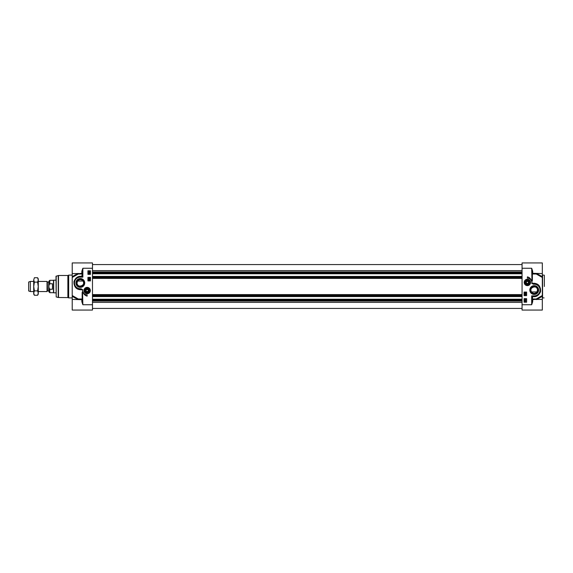 <?xml version="1.0" encoding="UTF-8"?>
<svg xmlns="http://www.w3.org/2000/svg" width="573" height="573" viewBox="0 0 573 573"><rect width="100%" height="100%" fill="white"/><g stroke="black" fill="none" stroke-linecap="round" stroke-linejoin="round"><path stroke-width="0.86" d="M544.35 286.5L544.35 275.355M525.448 282.446A1.934 1.934 0 0 1 528.342 280.777A1.934 1.934 0 0 1 528.342 284.122A1.934 1.934 0 0 1 525.448 282.446M525.606 282.446A1.776 1.776 0 0 1 528.263 280.913A1.776 1.776 0 0 1 528.263 283.986A1.776 1.776 0 0 1 525.606 282.446M526.795 283.463L526.207 282.446L526.795 281.436L527.962 281.436L528.55 282.446L527.962 283.463L526.795 283.463M525.291 282.446A2.091 2.091 0 0 0 528.428 284.258A2.091 2.091 0 0 0 528.428 280.641A2.091 2.091 0 0 0 525.291 282.446M530.419 282.446A3.037 3.037 0 0 0 527.382 279.409A3.037 3.037 0 0 0 524.338 282.446A3.037 3.037 0 0 0 527.382 285.49A3.037 3.037 0 0 0 530.419 282.446A3.037 3.037 0 0 0 527.382 279.409A3.037 3.037 0 0 0 524.338 282.446A3.037 3.037 0 0 0 527.382 285.49A3.037 3.037 0 0 0 530.419 282.446M532.195 280.569L532.195 271.545L532.697 271.258L532.697 273.3A0.509 0.48 0 0 0 532.195 273.779L532.697 273.3L542.323 273.579L542.323 262.943L522.06 262.943L522.06 310.057L542.323 310.057L542.323 295.539L536.256 298.991A0.509 0.394 -64.1 0 0 536.163 299.421M524.968 293.261L524.983 292.846L524.968 293.261M525.556 293.312L525.563 292.796L525.556 293.312M524.975 293.419L524.983 292.688L525.942 293.054L524.975 293.419M524.632 293.663L525.942 294.035L524.632 293.663M525.563 294.787L525.548 294.278L524.775 294.543L524.975 294.923L524.653 294.543L525.548 294.114L525.942 294.536L525.563 294.787M525.04 301.054L525.763 301.692L525.04 301.054M524.954 301.126L525.67 301.77L524.954 301.126M524.675 300.875L525.355 300.804L525.964 302.028L525.355 302.014L524.675 300.875M525.033 300.438L525.047 300.03L525.033 300.438M525.62 300.488L525.627 299.98L525.62 300.488M525.04 300.596L525.047 299.865L526.007 300.231L525.04 300.596M525.362 299.507L524.847 299.256L525.878 299.249L525.362 299.507M524.718 299.249L525.362 298.841L526.007 299.249L525.362 299.665L524.718 299.249M526.623 298.655L526.623 302.207L524.087 302.207L524.087 298.655L526.623 298.655M526.623 292.072L526.623 295.618L524.087 295.618L524.087 292.072L526.623 292.072M527.382 276.874A5.372 5.372 0 0 1 531.515 281.236A4.305 4.305 0 0 0 527.382 278.141L527.382 276.874M532.697 301.742L532.195 301.455L531.687 304.736L532.697 301.742L532.697 299.7L532.195 299.221A0.509 0.48 180 0 0 532.697 299.7L534.881 299.414M536.421 299.421L536.256 298.991L532.381 299.013L532.697 296.377A0.509 0.509 0 0 0 532.195 296.886L531.687 295.869L531.687 304.736L522.06 304.736M532.195 301.455L532.195 296.886L534.215 296.377L531.687 295.869L534.215 295.869L534.215 296.377A6.332 6.332 0 0 0 540.554 290.045A6.332 6.332 0 0 0 534.215 283.714L532.059 283.263A20.535 20.535 -89.6 0 0 532.009 283.005L531.687 268.264L532.195 271.545M532.009 282.947L531.687 283.005A19.948 19.948 0 0 1 531.744 283.313L532.195 283.263A3751.059 878.266 168.9 0 1 533.9 283.263C538.419 283.535 540.64 286.249 540.583 291.406C539.186 294.98 536.965 296.75 533.9 296.707M532.381 280.67L532.381 273.987L536.256 274.009L536.421 273.579M536.163 273.579A0.509 0.394 -115.9 0 0 536.256 274.009L542.323 277.461L542.323 276.687L536.572 273.407M542.323 273.579L542.323 276.687M542.323 277.461L542.323 295.539M532.697 271.258L531.687 268.264L522.06 268.264M531.744 283.313L533.341 284.222L533.341 283.714M533.341 284.222L534.215 284.222L533.9 283.263M537.245 284.48L539.114 286.027M540.21 288.004L540.432 291.263M539.272 293.863L538.147 295.009M536.844 295.811L535.368 296.27M529.824 290.045A4.398 4.398 0 0 0 536.414 293.849A4.398 4.398 0 0 0 536.414 286.242A4.398 4.398 0 0 0 529.824 290.045M524.195 282.446A3.187 3.187 0 0 0 528.972 285.204A3.187 3.187 0 0 0 528.972 279.688A3.187 3.187 0 0 0 524.195 282.446M530.433 290.045A3.789 3.789 0 0 1 534.215 286.256A3.789 3.789 0 0 1 538.004 290.045A3.789 3.789 0 0 1 534.215 293.834A3.789 3.789 0 0 1 530.433 290.045M537.51 290.045A3.295 3.295 0 0 1 534.215 293.34A3.295 3.295 0 0 1 530.927 290.045A3.295 3.295 0 0 1 534.215 286.751A3.295 3.295 0 0 1 537.51 290.045C537.402 284.022 528.02 287.918 531.536 291.951L536.901 291.951L537.51 290.045M540.296 292.33L540.296 291.822L540.296 292.33M89.094 290.554A1.934 1.934 0 0 1 86.194 292.223A1.934 1.934 0 0 1 86.194 288.878A1.934 1.934 0 0 1 89.094 290.554M88.937 290.554A1.776 1.776 0 0 1 86.272 292.087A1.776 1.776 0 0 1 86.272 289.014A1.776 1.776 0 0 1 88.937 290.554M87.748 289.537L88.328 290.554L87.748 291.564L86.573 291.564L85.993 290.554L86.573 289.537L87.748 289.537M89.252 290.554A2.091 2.091 0 0 0 86.115 288.742A2.091 2.091 0 0 0 86.115 292.359A2.091 2.091 0 0 0 89.252 290.554M84.124 290.554A3.037 3.037 0 0 0 87.16 293.591A3.037 3.037 0 0 0 90.197 290.554A3.037 3.037 0 0 0 87.16 287.51A3.037 3.037 0 0 0 84.124 290.554A3.037 3.037 0 0 0 87.16 293.591A3.037 3.037 0 0 0 90.197 290.554A3.037 3.037 0 0 0 87.16 287.51A3.037 3.037 0 0 0 84.124 290.554M82.347 292.431L82.347 301.455L81.839 301.742L81.839 299.7A0.509 0.48 180 0 0 82.347 299.221L81.839 299.7L72.219 299.421L72.219 310.057L92.482 310.057L92.482 262.943L72.219 262.943L72.219 277.461L72.219 276.687L77.964 273.407M89.567 279.739L89.56 280.154L89.567 279.739M88.987 279.688L88.98 280.204L88.987 279.688M89.56 279.581L89.56 280.312L88.593 279.946L89.56 279.581M89.904 279.338L88.593 278.965L89.904 279.338M88.973 278.213L88.987 278.722L89.76 278.457L89.56 278.077L89.889 278.457L88.994 278.886L88.593 278.464L88.973 278.213M89.495 271.946L88.779 271.308L89.495 271.946M89.589 271.874L88.865 271.23L89.589 271.874M89.868 272.125L89.187 272.196L88.571 270.972L89.187 270.986L89.868 272.125M89.503 272.562L89.495 272.97L89.503 272.562M88.915 272.512L88.915 273.02L88.915 272.512M89.495 272.404L89.495 273.135L88.529 272.769L89.495 272.404M89.18 273.493L89.696 273.744L89.18 274.001L88.657 273.751L89.18 273.493M89.825 273.751L89.18 274.159L88.529 273.751L89.18 273.335L89.825 273.751M87.92 274.345L87.92 270.793L90.455 270.793L90.455 274.345L87.92 274.345M87.92 280.928L87.92 277.382L90.455 277.382L90.455 280.928L87.92 280.928M87.16 296.126A5.372 5.372 0 0 1 83.028 291.764A4.305 4.305 0 0 0 87.16 294.859L87.16 296.126M81.839 271.258L82.347 271.545L82.856 268.264L81.839 271.258L81.839 273.3L82.347 273.779A0.509 0.48 -0 0 0 81.839 273.3L79.661 273.586M78.121 273.579L78.286 274.009L82.161 273.987L81.839 276.623A0.509 0.509 0 0 0 82.347 276.114L82.856 277.131L82.856 268.264L92.482 268.264M75.521 278.822L78.859 276.795L81.839 276.623L82.856 277.131L80.32 277.131L80.32 276.623A6.332 6.332 0 0 0 73.989 282.955A6.332 6.332 0 0 0 80.32 289.286L82.483 289.737A20.535 20.535 90.4 0 0 82.526 289.995L82.856 304.736L82.347 301.455M82.347 271.545L82.347 276.114L80.635 276.293C77.577 276.25 75.35 278.02 73.96 281.594C73.896 286.751 76.123 289.465 80.635 289.737A3751.059 878.266 -11.1 0 0 82.347 289.737L81.194 288.778L81.194 289.286L80.32 289.286L80.635 289.737M82.533 290.053L82.856 289.995A19.948 19.948 0 0 1 82.799 289.687M82.161 292.33L82.161 299.013L78.286 298.991L78.121 299.421M78.379 299.421A0.509 0.394 64.1 0 0 78.286 298.991L72.219 295.539L72.219 277.461L78.286 274.009A0.509 0.394 115.9 0 0 78.379 273.579M68.13 297.588L68.667 297.896L68.667 275.104L68.13 275.412L68.13 297.588L58.503 297.516L58.503 275.484L67.879 275.484L67.879 297.516M72.219 299.421L72.219 296.313L77.964 299.593M81.839 301.742L82.856 304.736L92.482 304.736M81.194 288.778L80.32 288.778L80.32 289.286L78.53 289.028L75.779 287.367L74.304 284.924L74.089 281.852M74.125 281.651L75.264 279.144M84.718 282.955A4.398 4.398 0 0 0 78.121 279.151A4.398 4.398 0 0 0 78.121 286.758A4.398 4.398 0 0 0 84.718 282.955M90.348 290.554A3.187 3.187 0 0 0 85.57 287.796A3.187 3.187 0 0 0 85.57 293.312A3.187 3.187 0 0 0 90.348 290.554M56.19 276.064L56.19 296.936L56.004 276.308L58.503 275.484M84.109 282.955A3.789 3.789 0 0 1 80.32 286.744A3.789 3.789 0 0 1 76.531 282.955A3.789 3.789 0 0 1 80.32 279.166A3.789 3.789 0 0 1 84.109 282.955M77.026 282.955A3.295 3.295 0 0 1 80.32 279.66A3.295 3.295 0 0 1 83.615 282.955A3.295 3.295 0 0 1 80.32 286.249A3.295 3.295 0 0 1 77.026 282.955C77.14 288.978 86.523 285.082 83.006 281.049L77.634 281.049L77.026 282.955M86 293.362L85.026 292.717M522.06 273.787L92.482 273.787M522.06 276.422L92.482 276.422M522.06 296.578L92.482 296.578M522.06 299.213L92.482 299.213M47.509 282.066L48.712 282.066L48.712 290.934L47.509 290.934L47.337 281.966L47.029 291.564L47.029 281.436L38.276 281.436M48.712 290.934L48.712 282.066M49.822 283.771L49.822 280.297L48.913 281.207L48.913 291.793L49.822 292.703L49.822 289.229C48.54 287.41 48.54 285.59 49.822 283.771L52.458 283.771L52.458 289.229L49.822 289.229M52.458 283.771L52.458 289.229M49.822 292.703L53.475 292.703L53.475 280.297L49.822 280.297M56.004 292.832L53.69 292.832L53.69 280.168L56.004 280.168M33.714 291.564L30.319 291.564L30.319 281.436L33.714 281.436M30.319 291.564L28.65 290.955L28.65 282.045L30.319 281.436M37.596 277.726L38.276 278.901L38.276 294.099L37.596 295.274L38.276 293.082L37.596 290.891L38.276 286.5L37.596 282.109L38.276 279.918L37.596 277.726L34.394 277.726L33.714 279.918L34.394 277.726M34.394 295.274L33.714 294.099L33.714 279.918L34.394 282.109L33.714 286.5L34.394 290.891L33.714 293.082L34.394 295.274L37.596 295.274M37.596 290.891L34.394 290.891M37.596 282.109L34.394 282.109M544.099 297.896L542.574 297.896L542.574 275.104L544.099 275.104M524.496 282.446A2.886 2.886 0 0 0 527.382 285.333A2.886 2.886 0 0 0 530.269 282.446A2.886 2.886 0 0 0 527.382 279.56A2.886 2.886 0 0 0 524.496 282.446M532.697 296.377A0.509 0.509 0 0 0 532.195 296.886M536.572 299.593L542.323 296.313M534.215 284.222A5.823 5.823 0 0 1 540.045 290.045A5.823 5.823 0 0 1 534.215 295.869M540.11 292.373L540.11 292.774M90.047 290.554A2.886 2.886 0 0 0 87.16 287.667A2.886 2.886 0 0 0 84.274 290.554A2.886 2.886 0 0 0 87.16 293.44A2.886 2.886 0 0 0 90.047 290.554M81.839 276.623A0.509 0.509 0 0 0 82.347 276.114M72.219 274.847L72.219 298.153M80.32 288.778A5.823 5.823 0 0 1 74.497 282.955A5.823 5.823 0 0 1 80.32 277.131M56.19 296.936L58.238 297.48L58.238 275.52M522.06 270.621L92.482 270.621M522.06 271.939L92.482 271.939M522.06 272.368L92.482 272.368M522.06 272.719L92.482 272.719M522.06 272.97L92.482 272.97M522.06 273.686L92.482 273.686M522.06 276.523L92.482 276.523M522.06 277.232L92.482 277.232M522.06 277.482L92.482 277.482M522.06 277.712L92.482 277.712M522.06 278.399L92.482 278.399M522.06 294.601L92.482 294.601M522.06 295.288L92.482 295.288M522.06 295.518L92.482 295.518M522.06 295.768L92.482 295.768M522.06 296.477L92.482 296.477M522.06 299.314L92.482 299.314M522.06 300.03L92.482 300.03M522.06 300.281L92.482 300.281M522.06 300.632L92.482 300.632M522.06 301.061L92.482 301.061M522.06 302.379L92.482 302.379M534.874 299.421L542.323 299.421M71.962 275.104L68.667 275.104M71.962 297.896L68.667 297.896M74.103 281.737L74.289 281.014M79.668 273.579L72.219 273.579M522.06 264.568L92.482 264.568M522.06 308.432L92.482 308.432M47.337 281.966L47.029 281.436M47.029 291.564L38.276 291.564"/></g></svg>
